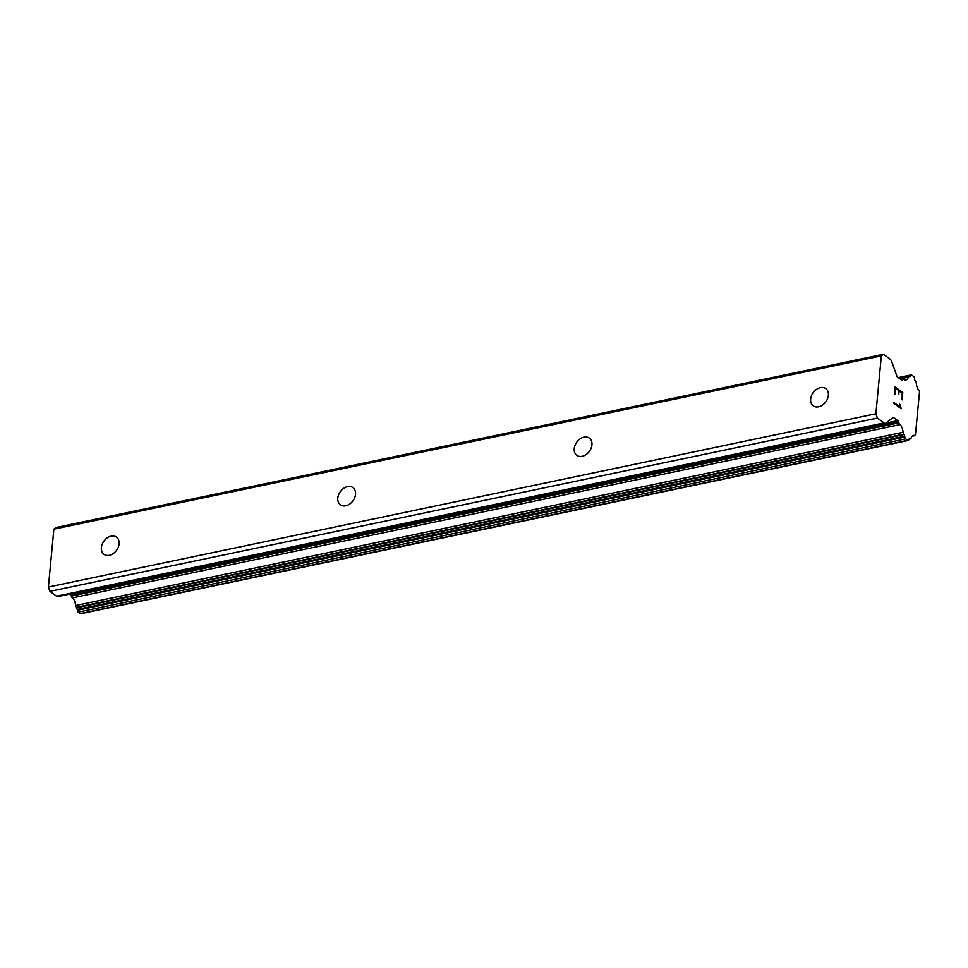 <?xml version="1.0" encoding="UTF-8"?>
<svg xmlns="http://www.w3.org/2000/svg" width="968" height="968" viewBox="0 0 968 968"><rect width="100%" height="100%" fill="white"/><g stroke="black" fill="none" stroke-linecap="round" stroke-linejoin="round"><path stroke-width="1.45" d="M818.601 406.79A10.66 7.804 126.3 0 1 813.193 405.798A10.66 7.804 126.3 0 1 811.462 395.743A10.66 7.804 126.3 0 1 820.416 387.648A10.66 7.804 126.3 0 1 825.825 388.628A10.66 7.804 126.3 0 1 827.555 398.683A10.66 7.804 126.3 0 1 818.601 406.79M582.179 456.291A10.66 7.804 126.3 0 1 576.771 455.299A10.66 7.804 126.3 0 1 575.04 445.244A10.66 7.804 126.3 0 1 583.994 437.149A10.66 7.804 126.3 0 1 589.403 438.129A10.66 7.804 126.3 0 1 591.133 448.184A10.66 7.804 126.3 0 1 582.179 456.291M345.757 505.792A10.66 7.804 126.3 0 1 340.349 504.8A10.66 7.804 126.3 0 1 338.619 494.745A10.66 7.804 126.3 0 1 347.572 486.65A10.66 7.804 126.3 0 1 352.981 487.63A10.66 7.804 126.3 0 1 354.711 497.685A10.66 7.804 126.3 0 1 345.757 505.792M109.336 555.293A10.66 7.804 126.3 0 1 103.927 554.301A10.66 7.804 126.3 0 1 102.197 544.246A10.66 7.804 126.3 0 1 111.151 536.151A10.66 7.804 126.3 0 1 116.559 537.143A10.66 7.804 126.3 0 1 118.29 547.186A10.66 7.804 126.3 0 1 109.336 555.293M883.445 354.264L55.975 527.524L53.869 529.169L48.4 587.031L49.937 591.339L56.543 596.203A4.731 2.493 78.2 0 0 57.911 596.578L885.393 423.331A4.731 2.493 -101.8 0 1 884.026 422.943L877.419 418.091L875.883 413.772L881.352 355.909L883.445 354.264L890.052 359.128A4.731 2.493 -101.8 0 1 891.77 361.729L896.864 376.032A1.9 0.992 78.2 0 0 897.554 377.072L901.607 380.049A1.9 0.992 78.2 0 0 902.164 380.206A1.9 0.992 78.2 0 0 902.394 380.097L902.975 379.637A1.9 0.992 -101.8 0 1 903.422 379.262A1.9 0.992 -101.8 0 1 904.293 379.746A7.575 3.993 78.2 0 0 905.927 380.013A7.575 3.993 78.2 0 0 908.262 377.169A1.9 0.992 -101.8 0 1 908.843 376.467A1.9 0.992 -101.8 0 1 909.158 376.491L909.545 376.625A1.9 0.992 78.2 0 0 909.86 376.649A1.9 0.992 78.2 0 0 910.392 376.092L910.622 375.463A1.9 0.992 -101.8 0 1 911.154 374.906A1.9 0.992 -101.8 0 1 911.711 375.064L913.671 376.504A1.9 0.992 -101.8 0 1 914.554 378.428L914.603 379.117A1.9 0.992 78.2 0 0 915.268 380.847L915.631 381.247A1.9 0.992 -101.8 0 1 916.297 383.086A7.575 3.993 78.2 0 0 919.237 390.721A1.9 0.992 -101.8 0 1 919.515 391.786L915.425 435.068A1.9 0.992 -101.8 0 1 914.99 435.6A7.575 3.993 78.2 0 0 913.417 435.37A7.575 3.993 78.2 0 0 911.082 438.214A1.9 0.992 -101.8 0 1 910.501 438.915A1.9 0.992 -101.8 0 1 910.174 438.891L909.799 438.746A1.9 0.992 78.2 0 0 909.472 438.722A1.9 0.992 78.2 0 0 908.916 439.339L908.746 439.859A1.9 0.992 -101.8 0 1 908.19 440.476A1.9 0.992 -101.8 0 1 907.645 440.319L905.673 438.879A1.9 0.992 -101.8 0 1 904.802 437.04L904.717 436.169A1.9 0.992 78.2 0 0 904.064 434.535L903.713 434.124A1.9 0.992 -101.8 0 1 903.047 432.297A7.575 3.993 78.2 0 0 900.058 424.601A1.9 0.992 -101.8 0 1 898.885 422.883L898.461 421.673A1.9 0.992 78.2 0 0 897.772 420.644L893.718 417.656A1.9 0.992 78.2 0 0 893.161 417.498A1.9 0.992 78.2 0 0 892.932 417.607L885.974 423.052A4.731 2.493 -101.8 0 1 885.393 423.331M70.386 593.977A1.9 0.992 78.2 0 1 70.979 594.933L71.402 596.131A1.9 0.992 78.2 0 0 72.576 597.849A7.575 3.993 78.2 0 1 75.564 605.557A1.9 0.992 78.2 0 0 76.23 607.384L76.581 607.795A1.9 0.992 78.2 0 1 77.234 609.429L77.319 610.288A1.9 0.992 78.2 0 0 78.19 612.139L80.162 613.579A1.9 0.992 78.2 0 0 80.707 613.736L908.19 440.476M902.079 399.844L902.769 392.609L902.103 399.869L902.2 393.069L899.127 390.818L898.812 394.315L898.631 390.443L895.581 388.192L894.952 394.605M898.788 394.303L899.127 390.818M895.581 388.192L894.976 394.617L895.146 386.982L902.781 392.609L895.146 387.006M899.55 404.128L900.325 407.201L893.694 402.325L900.337 407.201M900.095 404.515L900.349 406.015L900.071 404.515M900.349 406.015L901.269 408.581L900.337 406.015M901.232 408.75L893.609 403.136L893.694 402.301M53.869 529.169L881.352 355.909M901.474 379.952L902.975 379.637M912.074 436.217L914.99 435.6M72.576 597.849L900.058 424.601M71.402 596.131L898.885 422.883M49.937 591.339L877.419 418.091M48.4 587.031L875.883 413.772M900.034 378.899L908.262 377.169M908.843 376.467L910.392 376.092M898.752 377.956L910.622 375.463M909 439.133L910.174 438.891M909.182 438.879L909.799 438.746M80.162 613.579L907.645 440.319M78.19 612.139L905.673 438.879M77.319 610.288L904.802 437.04M77.234 609.429L904.717 436.169M76.581 607.795L904.064 434.535M76.23 607.384L903.713 434.124M75.564 605.557L903.047 432.297M70.979 594.933L898.461 421.673M885.865 423.137L897.772 420.644M892.581 417.898L893.718 417.656M56.543 596.203L884.026 422.943M901.184 379.734L903.422 379.262M898.28 377.605L911.154 374.906M908.952 439.242L910.501 438.915"/></g></svg>
